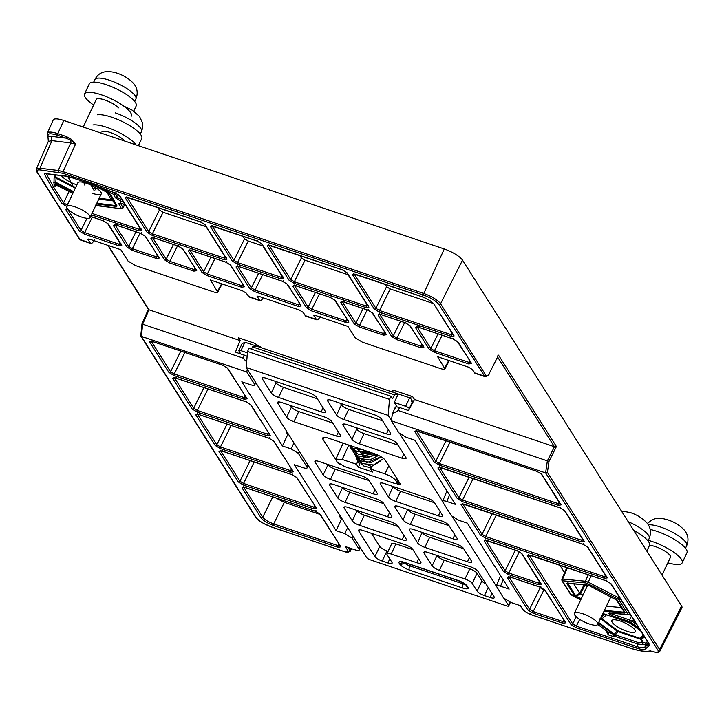 <?xml version="1.0" encoding="UTF-8"?>
<svg xmlns="http://www.w3.org/2000/svg" width="724" height="724" viewBox="0 0 724 724"><rect width="100%" height="100%" fill="white"/><g stroke="black" fill="none" stroke-linecap="round" stroke-linejoin="round"><path stroke-width="1.09" d="M251.454 349.149L252.522 346.887L394.48 394.833L398.272 393.992L394.272 402.444L405.63 406.282L409.63 397.829L244.947 342.208L240.947 350.669L247.427 352.85M504.42 598.956L508.592 605.536A3.24 0.878 -154.7 0 1 508.682 605.961A3.24 0.878 -154.7 0 1 506.556 605.852L370.272 559.824A3.24 0.878 -154.7 0 1 366.625 557.589L246.178 367.466L247.545 351.448L249.02 348.325L390.987 396.272L392.598 398.824L394.48 394.833M252.522 346.887L256.305 346.045M240.947 350.669A3.24 0.878 -154.7 0 0 238.829 350.561L242.024 343.81L244.947 342.208M409.63 397.829L411.178 399.15L412.3 403.449M246.178 367.466L388.145 415.413L389.503 399.395L390.987 396.272M388.145 415.413L391.322 420.427M399.82 433.839L442.572 501.325M452.364 516.782L496.275 586.096M397.114 406.924L394.272 402.444M335.764 459.55L322.949 439.332A9.72 2.634 25.3 0 1 322.687 438.056A9.72 2.634 25.3 0 1 329.049 438.382L374.471 453.722A9.72 2.634 25.3 0 1 385.421 460.428L400.291 483.904A3.24 0.878 25.3 0 1 400.381 484.329A3.24 0.878 25.3 0 1 398.263 484.22L396.046 483.469M238.829 350.561A3.24 0.878 -154.7 0 0 238.92 350.986L240.775 353.909M389.503 399.395L247.545 351.448M340.054 464.446A3.24 0.878 25.3 0 1 337.846 462.835M390.535 433.269A6.48 1.756 25.3 0 1 390.707 434.119A6.48 1.756 25.3 0 1 386.471 433.902L343.882 419.513A6.48 1.756 25.3 0 1 336.588 415.051L327.691 401.015A6.48 1.756 25.3 0 1 327.51 400.164A6.48 1.756 25.3 0 1 331.755 400.381L374.344 414.762A6.48 1.756 25.3 0 1 381.639 419.232L390.535 433.269M262.387 378.96A6.48 1.756 25.3 0 1 262.215 378.109A6.48 1.756 25.3 0 1 266.45 378.317L309.039 392.707A6.48 1.756 25.3 0 1 316.334 397.177L325.23 411.214A6.48 1.756 25.3 0 1 325.402 412.065A6.48 1.756 25.3 0 1 321.166 411.847L278.577 397.458A6.48 1.756 25.3 0 1 271.283 392.996L262.387 378.96L262.984 377.702M359.24 443.758A6.48 1.756 25.3 0 1 351.945 439.287L343.049 425.26A6.48 1.756 25.3 0 1 342.877 424.409A6.48 1.756 25.3 0 1 347.113 424.617L389.702 439.006A6.48 1.756 25.3 0 1 396.996 443.477L405.892 457.514A6.48 1.756 25.3 0 1 406.064 458.364A6.48 1.756 25.3 0 1 401.829 458.147L359.24 443.758L364.036 433.613L398.028 445.097M277.744 403.205A6.48 1.756 25.3 0 1 277.573 402.354A6.48 1.756 25.3 0 1 281.808 402.562L324.397 416.952A6.48 1.756 25.3 0 1 331.692 421.422L340.588 435.459A6.48 1.756 25.3 0 1 340.76 436.31A6.48 1.756 25.3 0 1 336.524 436.092L293.935 421.703A6.48 1.756 25.3 0 1 286.641 417.232L277.744 403.205L278.342 401.947M315.094 462.156A6.48 1.756 25.3 0 1 314.913 461.306A6.48 1.756 25.3 0 1 319.157 461.514L361.747 475.903A6.48 1.756 25.3 0 1 369.041 480.374L377.123 493.135A6.48 1.756 25.3 0 1 377.304 493.985A6.48 1.756 25.3 0 1 373.059 493.768L330.47 479.379A6.48 1.756 25.3 0 1 323.176 474.917L315.094 462.156L315.682 460.898M395.775 501.433A6.48 1.756 25.3 0 1 388.48 496.972L380.399 484.211A6.48 1.756 25.3 0 1 380.218 483.361A6.48 1.756 25.3 0 1 384.462 483.569L427.051 497.958A6.48 1.756 25.3 0 1 434.346 502.429L442.427 515.189A6.48 1.756 25.3 0 1 442.608 516.04A6.48 1.756 25.3 0 1 438.364 515.823L395.775 501.433L400.571 491.288L434.563 502.773M410.327 524.402A6.48 1.756 25.3 0 1 403.033 519.932L394.951 507.18A6.48 1.756 25.3 0 1 394.77 506.329A6.48 1.756 25.3 0 1 399.005 506.538L441.595 520.927A6.48 1.756 25.3 0 1 448.889 525.398L456.98 538.158A6.48 1.756 25.3 0 1 457.152 539.009A6.48 1.756 25.3 0 1 452.916 538.792L410.327 524.402L415.123 514.257L449.115 525.742M329.646 485.125A6.48 1.756 25.3 0 1 329.465 484.275A6.48 1.756 25.3 0 1 333.701 484.483L376.29 498.872A6.48 1.756 25.3 0 1 383.593 503.343L391.675 516.103A6.48 1.756 25.3 0 1 391.847 516.954A6.48 1.756 25.3 0 1 387.612 516.737L345.022 502.347A6.48 1.756 25.3 0 1 337.728 497.877L329.646 485.125L330.234 483.867M424.879 547.371A6.48 1.756 25.3 0 1 417.585 542.9L409.494 530.14A6.48 1.756 25.3 0 1 409.322 529.289A6.48 1.756 25.3 0 1 413.558 529.506L456.147 543.896A6.48 1.756 25.3 0 1 463.441 548.367L471.523 561.127A6.48 1.756 25.3 0 1 471.704 561.978A6.48 1.756 25.3 0 1 467.469 561.761L424.879 547.371L429.676 537.226L463.659 548.711M344.19 508.085A6.48 1.756 25.3 0 1 344.018 507.234A6.48 1.756 25.3 0 1 348.253 507.452L390.842 521.841A6.48 1.756 25.3 0 1 398.137 526.312L406.227 539.072A6.48 1.756 25.3 0 1 406.399 539.923A6.48 1.756 25.3 0 1 402.164 539.706L359.575 525.316A6.48 1.756 25.3 0 1 352.28 520.846L344.19 508.085L344.787 506.836M432.128 565.869L436.925 555.724A6.48 1.756 -154.7 0 0 444.219 560.195L469.776 568.829L464.98 578.974L439.423 570.34A6.48 1.756 25.3 0 1 432.128 565.869L424.047 553.109A6.48 1.756 25.3 0 1 423.866 552.258A6.48 1.756 25.3 0 1 428.11 552.475L470.7 566.865A6.48 1.756 25.3 0 1 477.994 571.336L494.157 596.857A6.48 1.756 25.3 0 1 494.338 597.698A6.48 1.756 25.3 0 1 490.103 597.49L484.419 595.571A6.48 1.756 25.3 0 1 477.125 591.101L472.274 583.444L477.071 573.299L481.922 580.956A6.48 1.756 -154.7 0 0 486.066 584.078M464.98 578.974A6.48 1.756 25.3 0 1 472.274 583.444M395.956 543.896A6.48 1.756 25.3 0 0 391.711 543.679L386.915 553.824A6.48 1.756 25.3 0 0 387.096 554.674L391.946 562.331A6.48 1.756 25.3 0 1 392.127 563.182A6.48 1.756 25.3 0 1 387.883 562.964L382.209 561.046A6.48 1.756 25.3 0 1 374.914 556.575L358.742 531.054A6.48 1.756 25.3 0 1 358.57 530.203A6.48 1.756 25.3 0 1 362.805 530.421L405.395 544.81A6.48 1.756 25.3 0 1 412.689 549.281L420.771 562.041A6.48 1.756 25.3 0 1 420.952 562.892A6.48 1.756 25.3 0 1 416.716 562.675L391.159 554.041L395.956 543.896L412.906 549.625M386.915 553.824A6.48 1.756 25.3 0 1 391.159 554.041M405.63 406.282A3.24 0.878 25.3 0 1 409.277 408.517L411.947 402.879M336.588 415.051L341.375 404.906A6.48 1.756 -154.7 0 0 348.678 409.368L382.67 420.852M341.375 404.906L340.352 403.277M275.048 381.222L276.079 382.851A6.48 1.756 -154.7 0 0 283.374 387.313L317.365 398.797M351.945 439.287L356.742 429.142L355.71 427.522M290.405 405.467L291.437 407.087A6.48 1.756 -154.7 0 0 298.731 411.558L332.723 423.042M327.755 464.419L327.972 464.772A6.48 1.756 -154.7 0 0 335.266 469.233L369.258 480.718M388.48 496.972L393.06 486.474M403.033 519.932L407.603 509.443M342.307 487.388L342.524 487.732A6.48 1.756 -154.7 0 0 349.819 492.202L383.811 503.687M417.585 542.9L422.155 532.411M356.851 510.357L357.077 510.701A6.48 1.756 -154.7 0 0 364.371 515.171L398.363 526.656M371.403 533.326L379.711 546.43A6.48 1.756 -154.7 0 0 387.005 550.901L388.118 551.281M356.742 429.142A6.48 1.756 -154.7 0 0 364.036 433.613M393.277 486.827A6.48 1.756 -154.7 0 0 400.571 491.288M407.829 509.786A6.48 1.756 -154.7 0 0 415.123 514.257M422.373 532.755A6.48 1.756 -154.7 0 0 429.676 537.226M469.776 568.829A6.48 1.756 25.3 0 1 477.071 573.299M371.91 466.419L368.254 465.351M363.303 455.668L363.412 455.034M381.05 456.781L366.887 462.672L355.475 455.36L360.579 460.889L371.349 462.536L381.249 456.898M363.403 457.695L377.584 454.962M356.769 447.74L363.068 455.686L374.417 453.704M355.593 447.341L361.475 453.143L370.652 452.428M367.819 451.477L364.733 452.364L354.072 450.654L349.004 445.142L356.525 451.704L367.475 451.36M362.968 449.839L352.633 448.21L348.977 445.115L362.561 449.695M352.38 446.256L354.262 446.898M76.011 184.548A12.951 3.52 -154.7 0 0 76.88 184.828A12.951 3.52 25.3 0 1 76.011 184.548A12.951 3.52 25.3 0 1 61.45 175.651A12.951 3.52 -154.7 0 0 76.011 184.548M84.491 184.982A12.951 3.52 -154.7 0 0 81.387 180.511A12.951 3.52 25.3 0 1 84.491 184.982M54.599 174.81L55.685 176.837A1.294 1.167 -28.3 0 0 56.291 177.344L56.191 177.326M119.578 74.074L117.333 73.242M118.501 107.858A12.951 3.52 -154.7 0 0 104.709 99.939A12.951 3.52 -154.7 0 0 96.229 99.505L83.215 127.044M133.714 111.152L136.166 105.975A25.91 7.032 -154.7 0 0 106.274 84.69A25.91 7.032 -154.7 0 0 89.314 83.83L84.518 93.975A25.91 7.032 -154.7 0 0 93.631 105.016M131.37 116.121A25.91 7.032 -154.7 0 0 101.478 94.835A25.91 7.032 -154.7 0 0 84.518 93.975M626.812 631.256A12.951 3.52 -154.7 0 0 635.292 631.69A12.951 3.52 -154.7 0 0 620.35 621.047A12.951 3.52 -154.7 0 0 611.87 620.613A12.951 3.52 -154.7 0 0 626.812 631.256A12.951 3.52 25.3 0 1 611.87 620.613A12.951 3.52 25.3 0 1 620.35 621.047A12.951 3.52 25.3 0 1 635.292 631.69A12.951 3.52 25.3 0 1 626.812 631.256M604.721 614.187L601.336 617.129A1.294 1.24 49 0 0 601.943 618.839L606.576 614.812M643.328 635.102L639.735 638.224L618.097 630.921A1.294 0.489 108.7 0 0 618.215 631.02A1.294 0.489 108.7 0 0 618.368 631.011M639.989 638.324A1.294 0.489 -71.3 0 1 639.853 638.324A1.294 0.489 -71.3 0 1 639.735 638.224A1.294 1.24 49 0 0 641.12 638.079L643.754 635.781M670.379 520.782L668.134 519.95M662.035 575.109L670.46 557.29A12.951 3.52 -154.7 0 0 655.519 546.647A12.951 3.52 -154.7 0 0 649.491 545.371M667.863 562.792A25.91 7.032 -154.7 0 0 682.18 562.829L686.967 552.684A25.91 7.032 -154.7 0 0 657.084 531.398A25.91 7.032 -154.7 0 0 650.206 529.488M682.18 562.829A25.91 7.032 -154.7 0 0 652.288 541.543A25.91 7.032 -154.7 0 0 648.297 540.33M92.79 193.426A12.951 3.52 -154.7 0 0 101.27 193.86A12.951 3.52 -154.7 0 0 86.328 183.217A12.951 3.52 -154.7 0 0 77.848 182.783L66.653 206.458A12.951 3.52 25.3 0 1 75.133 206.892A12.951 3.52 25.3 0 1 90.084 217.526A12.951 3.52 25.3 0 1 81.604 217.1A12.951 3.52 25.3 0 1 66.653 206.458M106.971 192.15L111.062 199.743A1.294 1.167 -28.3 0 0 112.528 199.353M124.609 141.017A12.951 3.52 -154.7 0 0 110.301 132.492A12.951 3.52 -154.7 0 0 101.822 132.058M138.384 145.669L141.759 138.519A25.91 7.032 -154.7 0 0 111.867 117.243A25.91 7.032 -154.7 0 0 97.686 114.808M135.985 144.863A25.91 7.032 -154.7 0 0 107.071 127.388A25.91 7.032 -154.7 0 0 92.889 124.953M632.885 513.497L630.649 512.673M589.327 623.979A12.951 3.52 25.3 0 1 574.376 613.337A12.951 3.52 25.3 0 1 582.856 613.771A12.951 3.52 25.3 0 1 597.807 624.414A12.951 3.52 25.3 0 1 589.327 623.979M646.804 551.064L649.482 545.398A25.91 7.032 -154.7 0 0 633.645 530.285M500.61 575.643L496.293 586.015L503.533 597.979L510.827 602.44L520.556 605.735L523.579 610.495L529.407 614.07L629.165 647.754C638.93 650.985 645.98 652.016 650.324 650.867L651.482 651.283C656.84 652.903 658.994 652.568 657.971 650.27A1.294 1.149 -32.4 0 0 659.618 649.555A11.629 3.158 25.3 0 1 659.935 651.102L681.918 607.68A12.951 3.52 -154.7 0 0 681.574 605.961L462.518 260.151A16.19 4.398 -154.7 0 0 444.274 248.984L63.812 120.483A16.19 4.398 -154.7 0 0 53.196 119.976L47.413 133.135A15.801 4.29 25.3 0 1 57.766 133.632L63.812 120.483M75.314 188.14L55.323 177.796L54.083 178.032L53.983 184.358L56.481 183.335L56.979 184.24L54.49 185.272L53.585 187.045L46.282 173.787M588.304 574.784L585.39 581.218L588.232 582.177L591.146 575.743M631.373 616.242L629.59 619.97L612.26 614.115A1.294 0.489 108.7 0 0 612.07 615.708L608.377 613.454L609.11 612.821A1.294 0.996 95.4 0 0 609.961 612.902M108.247 245.49L148.99 309.8L240.151 340.588L238.368 337.773L254.269 343.14L261.726 347.882M392.851 392.164L392.453 391.051M393.159 390.652L392.68 391.892C391.946 390.408 393.304 390.191 396.734 391.259L412.635 396.625L414.427 399.449L554.421 446.726L497.189 356.389L498.537 355.167L489.343 373.258M249.128 296.994L246.169 293.066L242.522 290.831L210.458 280.007L217.77 292.161L222.15 283.953M259.826 300.641L257.083 296.261M248.287 296.406L259.246 300.107C260.368 301.41 261.798 300.406 263.554 297.093M305.917 316.171L302.958 312.252L299.311 310.017L259.165 296.451L257.129 296.768L257.436 296.143M316.614 319.818L313.872 315.438M305.066 315.592L316.035 319.293C317.148 320.587 318.587 319.583 320.334 316.27M475.134 373.322L472.175 369.403L468.528 367.168L437.604 356.715L444.916 368.878L449.296 360.67M462.518 260.151L440.563 303.754L485.949 375.403C486.854 376.38 488.03 375.584 489.469 373.014L498.537 355.167L556.412 446.527L554.421 446.726L547.353 460.871L398.218 410.508L399.503 407.512C395.919 406.553 394.571 406.761 395.44 408.146M414.427 399.449L408.526 410.562L399.503 407.512M556.412 446.527L549.027 461.324L547.353 460.871L545.606 472.908L391.286 420.789L398.933 432.862L406.227 437.323L414.834 440.237L455.477 504.393L446.871 501.488C443.441 500.42 442.083 500.637 442.807 502.121L451.477 515.805L458.772 520.266L467.378 523.171L509.153 589.119L500.546 586.214L503.225 579.761M347.665 527.669L344.733 533.588L336.126 530.683L341.438 519.262L339.818 516.71L340.199 515.886M336.126 530.683L294.351 464.736L302.958 467.65C306.343 468.672 307.691 468.464 307.012 467.016L307.184 467.885L308.379 465.641M293.998 442.943L291.057 448.862L282.451 445.957L287.763 434.536L286.152 431.984L286.532 431.151M282.451 445.957L241.807 381.801L250.413 384.706C253.762 385.72 255.11 385.512 254.477 384.073L254.631 384.942L255.834 382.697M260.169 347.348L260.54 346.497M247.137 356.262L235.445 352.108L240.151 340.588M244.477 355.158L242.983 358.072L142.682 324.198L148.99 309.8L148.682 308.822M90.609 243.49L87.803 239.182M474.881 373.24L484.89 376.616L438.907 304.469C436.12 300.985 431.015 297.863 423.612 295.102L62.888 173.28L40.254 169.959C37.295 169.66 36.318 170.402 37.313 172.167L80.029 239.581L90.02 242.956C91.143 244.259 92.582 243.255 94.328 239.943M397.123 483.071L396.915 482.193C397.639 483.677 396.281 483.894 392.851 482.827L344.416 466.473L337.113 462.002L335.827 459.125L342.19 459.441L348.787 445.043M388.824 465.794L384.951 473.885C390.272 475.858 393.919 478.093 395.892 480.591L396.879 478.528M88.21 238.992L87.912 239.617L89.939 239.3L120.872 249.753L128.021 261.038L135.307 265.509L213.553 291.926C216.892 292.949 218.25 292.731 217.607 291.292L221.616 283.772M314.225 315.32L313.917 315.954L315.945 315.637L348.009 326.461L355.167 337.755L362.452 342.217L440.69 368.643C444.038 369.656 445.387 369.448 444.753 368.009L448.762 360.489M391.286 420.789L392.453 413.847L398.218 410.508M442.59 501.27L442.807 502.121M496.483 586.847C495.84 585.417 497.198 585.209 500.546 586.214M530.131 555.073L606.033 580.711L611.137 583.834L648.957 643.536L649.057 645.781L645.446 648.921C644.107 649.88 641.093 649.6 636.414 648.071L576.15 627.717L571.046 624.595L527.289 555.516L530.131 555.073A1.294 0.489 108.7 0 0 530.249 555.172A1.294 0.489 108.7 0 0 530.402 555.172M545.1 590.223L565.743 622.803L562.901 623.246L532.991 613.147L527.886 610.015L507.252 577.435L510.094 576.992L539.995 587.092L545.1 590.223A1.294 1.149 147.6 0 1 544.539 589.789L565.209 621.753M503.479 571.48L484.13 540.946L486.971 540.502L516.882 550.602L521.986 553.724L541.326 584.268L538.484 584.711L508.583 574.612L503.479 571.48A1.294 1.149 -32.4 0 0 505.126 570.774L485.795 540.267M480.356 534.991L461.016 504.447L463.858 504.004L582.92 544.213L588.015 547.344L607.364 577.879L604.522 578.322L485.46 538.113L480.356 534.991A1.294 1.149 -32.4 0 0 482.012 534.285L462.681 503.768M457.242 498.492L437.893 467.957L440.735 467.514L559.797 507.723L564.901 510.845L584.25 541.389L581.408 541.833L462.346 501.623L457.242 498.492A1.294 1.149 -32.4 0 0 458.889 497.786L439.558 467.279M434.119 462.002L414.78 431.459L417.621 431.015L536.674 471.224L541.778 474.356L561.127 504.89L558.285 505.334L439.224 465.125L434.119 462.002A1.294 1.149 -32.4 0 0 435.776 461.297L416.436 430.78M255.491 382.163L254.477 384.073L246.821 372L141.343 336.37L256.124 517.569C258.911 521.054 264.016 524.176 271.419 526.936L345.049 551.806C347.728 552.611 348.805 552.448 348.298 551.299L345.285 546.539L355.013 549.824C358.362 550.837 359.71 550.629 359.077 549.19L359.231 550.059L360.434 547.815M360.09 547.281L359.077 549.19L352.018 538.059L353.004 536.086M344.733 533.588L352.018 538.059M308.035 465.098L307.012 467.016L298.351 453.333L299.329 451.36M291.057 448.862L298.351 453.333M227.752 368.299L247.101 398.843L244.259 399.286L174.032 375.566L168.927 372.435L149.587 341.9L152.429 341.457L222.648 365.177L227.752 368.299A1.294 1.149 147.6 0 1 227.191 367.864L246.567 397.793M250.875 404.797L270.224 435.332L267.382 435.776L197.154 412.056L192.05 408.933L172.701 378.39L175.543 377.946L245.771 401.666L250.875 404.797A1.294 1.149 147.6 0 1 250.314 404.363L269.69 434.291M273.989 441.287L293.338 471.831L290.496 472.274L220.277 448.554L215.173 445.423L195.824 414.888L198.666 414.445L268.885 438.165L273.989 441.287A1.294 1.149 147.6 0 1 273.428 440.853L292.804 470.781M297.112 477.786L316.46 508.32L313.619 508.764L243.391 485.044L238.287 481.922L218.938 451.378L221.779 450.934L292.007 474.654L297.112 477.786A1.294 1.149 147.6 0 1 296.55 477.351L315.926 507.28M320.234 514.275L340.868 546.855L338.027 547.299L273.482 525.497C267.464 523.271 263.337 520.737 261.083 517.904L242.06 487.876L244.902 487.433L315.13 511.153L320.234 514.275A1.294 1.149 147.6 0 1 319.664 513.841L340.334 545.815M341.438 519.262L342.597 519.66M287.763 434.536L288.921 434.925M141.343 336.37L140.854 335.103L141.343 336.37L142.682 324.198L142.085 323.881L142.682 324.198L142.085 323.881L148.429 309.392M242.983 358.072L246.658 361.882M247.255 369.168L246.821 372M80.608 240.078L79.459 239.146L80.608 240.078L90.428 243.4M397.91 480.148L396.915 482.193L395.892 480.591M384.951 473.885L370.67 469.061L372.552 472.03L358.353 467.242L356.47 464.265L342.19 459.441M380.851 461.043L372.018 466.175L370.67 469.061M357.466 458.636A15.222 13.466 -32.4 0 0 358.842 462.989M356.47 464.265L357.828 461.378L359.719 464.365L358.353 467.242M357.828 461.378L355.547 455.505M67.314 205.064L67.006 206.621L61.902 203.489L51.92 187.733L44.336 173.959L45.024 173.516L67.64 176.303L93.233 184.62L115.342 193.046L119.94 195.987L141.777 230.467L138.936 230.911A1.294 0.489 -71.3 0 1 139.126 229.318L92.029 213.408M183.027 249.083L196.72 270.686L193.878 271.129L169.651 262.948L164.547 259.826L150.854 238.214L153.696 237.771L177.923 245.952L183.027 249.083A1.294 1.149 147.6 0 1 182.466 248.649L196.186 269.645M230.73 265.192L244.422 286.794L241.581 287.238L207.127 275.609L202.023 272.477L188.34 250.875L191.181 250.432L225.626 262.061L230.73 265.192A1.294 1.149 147.6 0 1 230.169 264.758L243.888 285.754M287.519 284.369L301.202 305.971L298.36 306.424L254.83 291.718L249.726 288.586L236.033 266.984L238.875 266.541L282.414 281.238L287.519 284.369A1.294 1.149 147.6 0 1 286.957 283.935L300.668 304.931M335.212 300.478L348.905 322.089L346.063 322.533L311.61 310.895L306.514 307.763L292.822 286.161L295.663 285.718L330.117 297.356L335.212 300.478A1.294 1.149 147.6 0 1 334.651 300.044L348.371 321.04M372.697 313.139L386.381 334.741L383.539 335.185L359.312 327.004L354.208 323.881L340.524 302.27L343.366 301.827L367.593 310.008L372.697 313.139A1.294 1.149 147.6 0 1 372.136 312.705L385.847 333.701M410.173 325.791L423.866 347.402L421.024 347.846L396.788 339.665L391.693 336.533L378 314.931L380.842 314.488L405.069 322.669L410.173 325.791A1.294 1.149 147.6 0 1 409.612 325.357L423.332 346.353M457.876 341.9L471.559 363.511L468.718 363.955L434.273 352.317L429.169 349.194L415.476 327.583L418.318 327.139L452.772 338.778L457.876 341.9A1.294 1.149 147.6 0 1 457.315 341.466L471.025 362.462M374.227 308.976L352.461 274.604L355.303 274.161L421.549 296.541C427.567 298.768 431.694 301.302 433.947 304.134L454.102 335.945L451.26 336.389L379.331 312.098L374.227 308.976A1.294 1.149 -32.4 0 0 375.874 308.27L354.117 273.925M289.048 280.206L267.283 245.834L270.115 245.391L342.045 269.69L347.149 272.812L368.923 307.184L366.082 307.628L294.152 283.328L289.048 280.206A1.294 1.149 -32.4 0 0 290.695 279.5L268.939 245.155M232.259 261.029L210.494 226.657L213.336 226.214L256.866 240.92L261.97 244.042L283.745 278.414L280.903 278.858L237.363 264.151L232.259 261.029A1.294 1.149 -32.4 0 0 233.915 260.323L212.159 225.978M128.157 197.453L200.086 221.743L205.191 224.865L226.956 259.237L224.114 259.681L152.185 235.391L147.081 232.259A1.294 1.149 -32.4 0 0 148.737 231.553L126.981 197.209L125.315 197.896L128.157 197.453A1.294 0.489 108.7 0 0 128.275 197.552A1.294 0.489 108.7 0 0 128.429 197.543M145.551 236.422L159.235 258.034L156.402 258.477L132.166 250.296L127.062 247.165L113.378 225.562L116.22 225.11L140.447 233.3L145.551 236.422A1.294 1.149 147.6 0 1 144.99 235.988L158.71 256.984M90.59 216.458L102.971 220.639L108.075 223.77L121.759 245.373L118.917 245.816L84.473 234.178L79.369 231.056L65.676 209.444L67.395 208.684M549.027 461.324L547.398 472.401L545.606 472.908L657.971 650.27M650.324 650.867L650.849 651.066M576.15 627.717L576.34 626.124L572.693 623.889L571.046 624.595M645.446 648.921L644.812 647.247C643.582 648.125 640.849 647.871 636.604 646.478L576.34 626.124L579.698 619.364M648.957 643.536L648.396 643.102L648.433 644.098L644.812 647.247L645.844 644.858L648.206 642.803M611.137 583.834A1.294 1.149 147.6 0 1 610.576 583.399L648.387 643.084M606.875 580.132L606.033 580.711L610.576 583.399M527.289 555.516L528.936 554.81M507.252 577.435L508.9 576.729M510.927 576.413L510.212 577.091L540.113 587.191L544.539 589.789M527.886 610.015A1.294 1.149 -32.4 0 0 529.543 609.318L508.918 576.756M532.991 613.147L533.19 611.545L529.543 609.318L540.222 587.77L544.901 590.359M562.901 623.246A1.294 0.489 -71.3 0 1 563.091 621.644L533.19 611.545L543.869 590.006M565.743 622.803L565.182 622.369M565.118 621.328L563.091 621.644L563.743 620.088M540.837 586.512L540.113 587.191M541.326 584.268L540.801 583.218M540.71 582.793L538.683 583.11L538.484 584.711M521.986 553.724A1.294 1.149 147.6 0 1 521.425 553.29L540.765 583.834M517.714 550.023L516.882 550.602L521.425 553.29M484.13 540.946L485.786 540.24M508.583 574.612L508.773 573.01L505.126 570.774L515.361 550.149M607.364 577.879L606.83 576.838M606.748 576.413L604.712 576.729L604.522 578.322M588.015 547.344A1.294 1.149 147.6 0 1 587.454 546.91L606.803 577.444M583.752 543.634L582.92 544.213L587.454 546.91M461.016 504.447L462.663 503.741M485.46 538.113L485.65 536.52L482.012 534.285L492.239 513.651M584.25 541.389L583.716 540.339M583.625 539.914L581.598 540.231L581.408 541.833M564.901 510.845A1.294 1.149 147.6 0 1 564.34 510.411L583.689 540.955M560.629 507.144L559.797 507.723L564.34 510.411M437.893 467.957L439.54 467.251M462.346 501.623L462.536 500.022L458.889 497.786L469.125 477.161M561.127 504.89L560.593 503.85M560.503 503.424L558.476 503.741L558.285 505.334M541.778 474.356A1.294 1.149 147.6 0 1 541.217 473.921L560.566 504.456M537.516 470.645L536.674 471.224L541.217 473.921M414.78 431.459L416.427 430.753M439.224 465.125L439.414 463.532L435.776 461.297L446.002 440.663M47.413 133.135L47.657 135.786A1.294 1.177 -27.4 0 0 48.273 136.311C47.105 133.37 50.2 133.017 57.567 135.243A1.294 0.489 -71.3 0 1 57.766 133.632L66.4 136.546L71.558 139.415L75.549 144.13L70.69 142.936L58.228 170.475L39.965 168.23L51.956 140.628L48.336 141.406L36.327 169.018L39.965 168.23L40.254 169.959M351.004 548.466L350.126 551.435L351.511 548.638M148.366 309.293L141.967 323.899L140.854 335.103M149.587 341.9L151.235 341.194M153.262 340.877L152.547 341.556L222.766 365.276L227.191 367.864M168.927 372.435A1.294 1.149 -32.4 0 0 170.583 371.738L151.253 341.221M174.032 375.566L174.231 373.964L170.583 371.738L180.81 351.104M244.259 399.286A1.294 0.489 -71.3 0 1 244.45 397.684L174.231 373.964L184.882 352.479M247.101 398.843L246.54 398.408M246.477 397.367L244.45 397.684L245.101 396.128M223.49 364.597L222.766 365.276M172.701 378.39L174.357 377.693L193.697 408.227A1.294 1.149 -32.4 0 1 192.05 408.933M176.385 377.376L175.661 378.046L245.888 401.766L250.314 404.363M197.154 412.056L197.344 410.463L193.697 408.227L203.933 387.593M267.382 435.776A1.294 0.489 -71.3 0 1 267.572 434.174L197.344 410.463L208.005 388.969M270.224 435.332L269.654 434.898M269.599 433.857L267.572 434.174L268.215 432.626M246.603 401.087L245.888 401.766M195.824 414.888L197.471 414.182M199.498 413.866L198.783 414.544L269.011 438.264L273.428 440.853M215.173 445.423A1.294 1.149 -32.4 0 0 216.82 444.726L197.489 414.209M220.277 448.554L220.467 446.952L216.82 444.726L227.046 424.092M290.496 472.274A1.294 0.489 -71.3 0 1 290.686 470.672L220.467 446.952L231.119 425.468M293.338 471.831L292.777 471.396M292.722 470.356L290.686 470.672L291.338 469.116M269.726 437.586L269.011 438.264M218.938 451.378L220.594 450.681L239.934 481.216A1.294 1.149 -32.4 0 1 238.287 481.922M222.621 450.364L221.906 451.034L292.125 474.754L296.55 477.351M243.391 485.044L243.581 483.451L239.934 481.216L250.169 460.582M313.619 508.764A1.294 0.489 -71.3 0 1 313.809 507.162L243.581 483.451L254.242 461.957M316.46 508.32L315.899 507.886M315.836 506.845L313.809 507.162L314.451 505.614M292.849 474.075L292.125 474.754M242.06 487.876L243.707 487.171M245.744 486.854L245.02 487.533L315.248 511.253L319.664 513.841M273.482 525.497L273.672 523.904C268.342 521.95 264.694 519.714 262.731 517.198L243.726 487.198M338.027 547.299A1.294 0.489 -71.3 0 1 338.217 545.706L273.672 523.904L284.351 502.356L320.026 514.411M340.868 546.855L340.307 546.421M340.253 545.389L338.217 545.706L338.868 544.149M315.963 510.574L315.248 511.253M48.336 141.406L47.838 135.216M71.558 139.415L70.961 140.338L75.549 144.13L63.088 171.669L58.228 170.475L58.517 172.203M141.777 230.467L141.243 229.427M141.162 229.001L139.126 229.318L139.777 227.761M119.94 195.987A1.294 1.149 147.6 0 1 119.379 195.552L115.415 193.127L93.414 184.683M116.039 192.412L115.415 193.127M45.024 173.516A1.294 0.959 97 0 0 45.395 173.679L45.395 173.679A1.294 0.959 97 0 0 45.793 173.615M44.336 173.959L46.001 173.28M51.92 187.733L53.585 187.045L63.558 202.792A1.294 1.149 -32.4 0 1 61.902 203.489M70.092 199.181L67.196 205.019L63.558 202.792L69.205 191.398M150.854 238.214L152.511 237.508M154.538 237.191L153.814 237.87L178.041 246.051L182.466 248.649M164.547 259.826A1.294 1.149 -32.4 0 0 166.194 259.12L152.52 237.535M169.651 262.948L169.841 261.355L166.194 259.12L173.443 244.504M193.878 271.129A1.294 0.489 -71.3 0 1 194.068 269.536L169.841 261.355L177.516 245.879M196.72 270.686L196.159 270.251M196.095 269.219L194.068 269.536L194.711 267.98M178.765 245.373L178.041 246.051M188.34 250.875L189.987 250.169L203.67 271.772A1.294 1.149 -32.4 0 1 202.023 272.477M192.014 249.852L191.299 250.531L225.743 262.16L230.169 264.758M207.127 275.609L207.317 274.007L203.67 271.772L210.919 257.156M241.581 287.238A1.294 0.489 -71.3 0 1 241.771 285.645L207.317 274.007L214.992 258.531M244.422 286.794L243.852 286.36M243.798 285.328L241.771 285.645L242.413 284.089M226.467 261.482L225.743 262.16M236.033 266.984L237.689 266.278L251.373 287.881A1.294 1.149 -32.4 0 1 249.726 288.586M239.716 265.961L238.992 266.64L282.532 281.346L286.957 283.935M254.83 291.718L255.02 290.116L251.373 287.881L258.622 273.265M298.36 306.424A1.294 0.489 -71.3 0 1 298.55 304.822L255.02 290.116L262.694 274.64M301.202 305.971L300.641 305.546M300.587 304.505L298.55 304.822L299.202 303.266M283.247 280.668L282.532 281.346M292.822 286.161L294.469 285.455M296.505 285.138L295.781 285.817L330.234 297.455L334.651 300.044M306.514 307.763A1.294 1.149 -32.4 0 0 308.162 307.067L294.487 285.482M311.61 310.895L311.809 309.293L308.162 307.067L315.411 292.442M346.063 322.533A1.294 0.489 -71.3 0 1 346.253 320.931L311.809 309.293L319.483 293.817M348.905 322.089L348.344 321.655M348.28 320.614L346.253 320.931L346.905 319.375M330.949 296.777L330.234 297.455M340.524 302.27L342.171 301.564M344.199 301.247L343.484 301.926L367.711 310.107L372.136 312.705M354.208 323.881A1.294 1.149 -32.4 0 0 355.855 323.176L342.19 301.591M359.312 327.004L359.502 325.411L355.855 323.176L363.104 308.56M383.539 335.185A1.294 0.489 -71.3 0 1 383.729 333.592L359.502 325.411L367.177 309.926M386.381 334.741L385.82 334.307M385.765 333.275L383.729 333.592L384.381 332.035M368.426 309.429L367.711 310.107M378 314.931L379.648 314.225M381.684 313.908L380.96 314.587L405.187 322.768L409.612 325.357M391.693 336.533A1.294 1.149 -32.4 0 0 393.34 335.827L379.666 314.243M396.788 339.665L396.987 338.063L393.34 335.827L400.589 321.212M421.024 347.846A1.294 0.489 -71.3 0 1 421.214 346.244L396.987 338.063L404.662 322.587M423.866 347.402L423.305 346.968M423.241 345.927L421.214 346.244L421.857 344.687M405.911 322.089L405.187 322.768M415.476 327.583L417.133 326.877M419.16 326.56L418.436 327.239L452.889 338.877L457.315 341.466M429.169 349.194A1.294 1.149 -32.4 0 0 430.816 348.488L417.142 326.904M434.273 352.317L434.463 350.724L430.816 348.488L438.065 333.873M468.718 363.955A1.294 0.489 -71.3 0 1 468.908 362.353L434.463 350.724L442.138 335.248M471.559 363.511L470.998 363.077M470.944 362.036L468.908 362.353L469.559 360.796M453.604 338.199L452.889 338.877M454.102 335.945L453.568 334.904M453.477 334.479L451.45 334.796L451.26 336.389M352.461 274.604L354.108 273.898M379.331 312.098L379.521 310.506L375.874 308.27L386.562 286.731L390.209 288.957L433.242 303.492M368.923 307.184L368.389 306.134M368.299 305.709L366.272 306.026L366.082 307.628M347.149 272.812A1.294 1.149 147.6 0 1 346.588 272.378L368.362 306.75M342.886 269.111L342.045 269.69L346.588 272.378M267.283 245.834L268.93 245.137M294.152 283.328L294.342 281.736L290.695 279.5L301.383 257.961L305.03 260.197L348.081 274.731M283.745 278.414L283.211 277.373M283.12 276.939L281.093 277.256L280.903 278.858M261.97 244.042A1.294 1.149 147.6 0 1 261.409 243.617L283.184 277.98M257.708 240.341L256.866 240.92L261.409 243.617M210.494 226.657L212.141 225.96M237.363 264.151L237.562 262.559L233.915 260.323L244.594 238.784L248.242 241.011L262.903 245.97M226.956 259.237L226.422 258.187M226.34 257.762L224.304 258.079L224.114 259.681M205.191 224.865A1.294 1.149 147.6 0 1 204.62 224.431L226.395 258.803M200.919 221.164L200.086 221.743L204.62 224.431M152.185 235.391L152.384 233.789L148.737 231.553L159.416 210.014L163.063 212.25L206.114 226.784M113.378 225.562L115.025 224.856M117.062 224.54L116.338 225.218L140.565 233.399L144.99 235.988M127.062 247.165A1.294 1.149 -32.4 0 0 128.718 246.459L115.044 224.874M132.166 250.296L132.365 248.694L128.718 246.459L135.967 231.843M156.402 258.477A1.294 0.489 -71.3 0 1 156.592 256.875L132.365 248.694L140.04 233.219M159.235 258.034L158.674 257.599M158.619 256.558L156.592 256.875L157.235 255.319M141.289 232.721L140.565 233.399M65.676 209.444L67.332 208.747M79.369 231.056A1.294 1.149 -32.4 0 0 81.016 230.35L67.341 208.765M84.473 234.178L84.663 232.585L81.016 230.35L86.971 218.34M118.917 245.816A1.294 0.489 -71.3 0 1 119.107 244.214L84.663 232.585L92.337 217.11M121.759 245.373L121.225 244.332M121.143 243.898L119.107 244.214L119.759 242.667M108.075 223.77A1.294 1.149 147.6 0 1 107.514 223.336L121.198 244.938M103.803 220.06L102.971 220.639L107.514 223.336M606.884 630.233L606.124 630.894L608.241 634.803A1.946 0.733 108.7 0 0 608.531 632.405L612.676 633.799L613.617 636.613L614.052 634.242L613.101 634.197M598.404 623.138L612.676 633.799A1.946 1.122 -53.2 0 0 613.518 633.563L614.368 634.17L614.929 636.333L637.672 644.016L645.844 644.858L645.69 643.066L647.419 641.564M559.824 565.163L564.611 572.72M539.787 587.083L540.222 587.77M48.327 136.61L51.232 136.311L66.201 138.157L70.961 140.338L70.69 142.936L51.956 140.628L51.232 136.311M66.4 136.546L66.201 138.157L57.567 135.243M275.672 497.886L284.351 502.356M53.983 184.358L55.105 186.249L57.477 185.127M384.996 284.251L386.562 286.731M299.808 255.482L301.383 257.961M243.029 236.305L244.594 238.784M157.85 207.535L159.416 210.014M608.241 634.803L613.617 636.613L614.929 636.333L615.346 634.803L638.079 642.487L636.414 648.071M607.309 631.491L597.816 624.387L610.83 596.857M638.079 642.487L642.577 642.586L642.885 644.279L643.229 642.432L645.69 643.066M53.757 182.792L55.82 182.267L56.481 183.335L73.368 192.267M55.105 186.249A1.946 1.72 147.6 0 1 57.576 185.19L58.499 185.679M109.215 193.335L112.971 200.874L98.781 199.136M582.983 595.137L579.797 593.327L573.308 583.082M581.309 598.676L574.449 595.526A1.946 1.72 -32.4 0 0 575.571 595.553L576.295 596.096L580.567 593.897L585.164 584.82M616.495 599.807L621.02 607.545L606.422 606.178M644.469 636.903L641.591 639.392L643.229 642.432L642.577 642.586L640.803 639.292L618.16 631.645L615.346 634.803A1.946 1.231 -138.4 0 0 614.875 634.432A1.946 1.231 -138.4 0 0 614.368 634.17L617.056 631.084L600.096 618.405M601.617 616.341L604.278 614.033M617.355 630.45L617.056 631.084L618.16 631.645L618.423 631.093M122.157 199.942L120.872 199.507A1.294 0.489 108.7 0 0 120.682 201.109L115.523 197.896L117.188 197.218L118.437 194.711M120.428 203.1L118.772 203.788L121.659 203.426A1.294 0.489 108.7 0 0 121.777 203.525A1.294 0.489 108.7 0 0 121.931 203.516M91.876 184.158L110.654 194.358A1.946 1.747 151.2 0 1 109.813 193.706L116.256 205.417L112.971 200.874L115.967 205.607L117.098 206.069L116.519 206.449A1.946 1.448 -83 0 1 115.967 205.607L96.835 203.254M569.245 583.336L568.123 583.2A1.946 1.493 95.4 0 1 567.869 583.2L588.639 585.39M621.255 607.318L624.314 612.015L621.02 607.545M604.513 610.214L604.06 610.404M636.658 624.577L632.459 621.436L631.12 622.441L629.4 621.563L629.59 619.97L632.459 621.436L633.409 619.445M609.979 612.486L609.373 612.975L628.016 614.712L628.966 614.097M619.083 596.829L618.613 597.762L620.73 599.345L619.083 600.051L617.816 599.101L618.613 597.762L588.232 582.177L587.426 583.517L585.725 582.938L585.39 581.218L562.639 579.082L567.435 567.734M562.639 579.082L561.924 579.707L562.639 579.082L562.973 580.811L561.978 580.748L570.557 594.286L572.385 595.671L572.621 594.838L572.385 595.671L580.711 599.943M641.455 637.79L640.803 639.292L641.591 639.392M124.582 204.467L122.971 208.014L124.79 204.539M113.424 192.367L115.415 193.996L115.786 193.272M121.315 198.611L120.872 199.507L117.188 197.218L115.415 193.996L113.759 194.684L112.537 193.733L113.397 192.421L112.953 192.195M109.116 193.163L92.419 184.367M579.797 593.327L575.571 595.553L567.878 583.417L566.756 583.39L567.254 582.956A1.946 1.493 95.4 0 0 567.869 583.2L567.915 583.2M567.254 582.956L588.748 585.444L616.667 599.943L624.314 612.015A1.946 1.72 -32.4 0 0 625.138 612.649L624.649 613.083A1.946 1.493 -84.6 0 1 624.061 612.233L604.513 610.404A1.946 1.493 95.4 0 0 605.092 611.246L604.133 611.02M615.889 599.336L616.622 599.879A1.946 1.72 147.6 0 0 617.445 600.504L588.748 585.444M588.06 585.146L588.648 585.363M602.965 613.5L630.504 623.147A1.946 1.122 126.8 0 1 630.142 623.011L630.142 623.011A1.946 1.122 126.8 0 1 629.943 622.776M508.592 605.536L510.167 602.205M323.845 437.45L322.949 439.332M399.214 482.202L398.263 484.22M409.304 569.996A8.417 2.29 25.3 0 1 399.82 564.186L399.168 563.163C398.363 561.317 400.119 561.046 404.454 562.34L457.83 580.367A8.417 2.29 25.3 0 1 467.315 586.178L467.957 587.2A8.417 2.29 25.3 0 1 462.681 588.024L409.304 569.996A3.24 1.231 -71.3 0 1 409.829 565.906L410.472 564.53M463.55 583.2L463.206 583.933L409.829 565.906A5.186 1.403 25.3 0 1 404.01 562.358A3.24 2.869 -32.4 0 1 399.82 564.186M343.882 419.513L348.678 409.368M388.372 429.866L386.471 433.902M328.289 399.757L327.691 401.015M276.079 382.851L271.283 392.996M323.076 407.811L321.166 411.847M278.577 397.458L283.374 387.313M343.647 424.002L343.049 425.26M403.739 454.111L401.829 458.147M291.437 407.087L286.641 417.232M338.434 432.056L336.524 436.092M293.935 421.703L298.731 411.558M327.972 464.772L323.176 474.917M374.969 489.732L373.059 493.768M330.47 479.379L335.266 469.233M380.987 482.953L380.399 484.211M440.273 511.787L438.364 515.823M395.539 505.922L394.951 507.18M454.826 534.755L452.916 538.792M342.524 487.732L337.728 497.877M389.521 512.701L387.612 516.737M345.022 502.347L349.819 492.202M410.092 528.891L409.494 530.14M469.369 557.724L467.469 561.761M357.077 510.701L352.28 520.846M404.073 535.669L402.164 539.706M359.575 525.316L364.371 515.171M424.644 551.86L424.047 553.109M439.423 570.34L444.219 560.195M481.922 580.956L477.125 591.101M358.742 531.054L359.339 529.805M379.711 546.43L374.914 556.575M418.617 558.638L416.716 562.675M402.852 562.068A3.24 2.869 147.6 0 1 399.168 563.163M462.681 588.024A3.24 1.231 -71.3 0 1 463.206 583.933A5.186 1.403 25.3 0 0 465.242 584.422M467.957 587.2A3.24 2.869 147.6 0 1 466.555 586.114L465.912 585.092A3.24 2.869 147.6 0 0 467.315 586.178M457.83 580.367A3.24 1.231 108.7 0 0 458.129 580.621A3.24 1.231 108.7 0 0 458.5 580.603M404.454 562.34A3.24 1.231 108.7 0 0 404.743 562.593A3.24 1.231 108.7 0 0 405.132 562.575M488.238 587.499L484.419 595.571M490.103 597.49L492.003 593.454M387.005 550.901L382.209 561.046M387.883 562.964L389.793 558.928M75.577 187.588L56.291 177.344L54.952 174.855M90.373 183.606L94.283 190.865M95.966 190.15L94.12 186.729M94.907 79.577C98.681 71.893 106.093 69.757 117.125 73.16C124.057 75.522 129.659 79.079 133.913 83.857C137.433 88.409 138.094 93.441 135.904 98.953A22.67 6.154 -154.7 0 0 109.749 80.328A22.67 6.154 -154.7 0 0 94.907 79.577L93.695 82.129M617.699 630.622A1.294 0.751 -53.2 0 0 617.853 630.83A1.294 0.751 -53.2 0 0 618.097 630.921L601.943 618.839A1.294 0.751 126.8 0 1 601.698 618.749A1.294 0.751 126.8 0 1 601.535 618.522M601.762 616.215L601.3 617.21M647.428 523.543L651.618 520.058L655.148 518.692L662.469 518.493L667.935 519.868C674.868 522.23 680.46 525.787 684.723 530.556C688.234 535.117 688.895 540.149 686.705 545.661A22.67 6.154 -154.7 0 0 660.55 527.036A22.67 6.154 -154.7 0 0 648.333 524.882M75.595 187.561L73.079 186.222L68.056 176.891L72.21 177.425M112.075 199.688A1.294 0.959 -82.8 0 1 111.062 199.743L99.206 198.24M123.632 106.03L132.103 110.111L139.506 116.401L142.556 122.99L142.583 128.103L141.497 131.506A22.67 6.154 -154.7 0 0 115.342 112.881M621.391 510.954L630.441 512.592C637.373 514.945 642.975 518.511 647.229 523.28C650.749 527.832 651.41 532.873 649.22 538.385A22.67 6.154 -154.7 0 0 628.215 521.723M547.398 472.401L659.618 649.555L681.574 605.961M55.323 177.796L55.757 176.946M610.314 613.056A1.973 0.534 25.3 0 0 612.26 614.115L612.64 613.273M411.332 396.182L410.418 398.272M485.949 375.403L484.293 376.118L474.292 372.742M489.469 373.014L489.505 373.186C489.035 375.141 487.505 376.29 484.89 376.616M446.871 501.488L449.55 495.035M348.298 551.299L349.964 550.566L347.991 547.453M138.936 230.911L91.351 214.838M147.081 232.259L125.315 197.896M444.274 248.984L423.812 293.492A14.869 4.036 25.3 0 1 440.563 303.754A1.294 1.149 147.6 0 1 438.907 304.469M629.165 647.754A1.294 0.489 108.7 0 0 629.283 647.853C639.066 651.129 646.315 652.188 651.03 651.039M530.249 613.481L529.525 614.169L629.283 647.853M523.579 610.495L529.525 614.169M649.057 645.781L648.65 643.6M576.232 616.758L572.693 623.889L528.954 554.837M539.326 581.553L538.683 583.11L508.773 573.01L519.325 551.733M605.364 575.173L604.712 576.729L485.65 536.52L496.311 515.026M582.241 538.674L581.598 540.231L462.536 500.022L473.188 478.537M559.127 502.185L558.476 503.741L439.414 463.532L450.075 442.038M62.888 173.28L63.088 171.669L423.812 293.492A1.294 0.489 -71.3 0 0 423.612 295.102M345.891 551.217L345.167 551.905L350.126 551.435M256.124 517.569A1.294 1.149 147.6 0 1 255.563 517.135C256.242 518.656 261.672 522.656 262.251 522.737L271.536 527.036L345.167 551.905M261.083 517.904L262.731 517.198L272.794 496.908M37.313 172.167L36.327 169.018M93.233 184.62L68.011 176.457L45.286 173.669L45.983 173.136M86.609 181.353L85.885 182.032M73.821 177.036L73.097 177.715M68.961 175.842L68.011 176.457M433.947 304.134L453.541 335.511M422.391 295.962L421.667 296.641C427.594 298.912 431.495 301.265 433.386 303.7M452.102 333.239L451.45 334.796L379.521 310.506L390.209 288.957M366.923 304.469L366.272 306.026L294.342 281.736L305.03 260.197M281.745 275.708L281.093 277.256L237.562 262.559L248.242 241.011M224.956 256.522L224.304 258.079L152.384 233.789L163.063 212.25M55.169 175.878L54.083 178.032M56.11 177.986L55.82 182.267L73.64 191.688M56.979 184.24L57.576 185.19L72.88 193.29M113.107 200.403L112.908 200.874M584.078 584.721L579.77 593.282M641.627 639.373L642.822 636.595M118.772 203.788L121.261 208.313A1.294 1.167 -28.8 0 0 122.926 207.625L120.474 203.182M123.496 202.059L120.682 201.109M121.659 203.426L125.098 204.584M587.173 584.983L568.123 583.2M631.12 622.441L639.075 628.396M612.07 615.708L629.4 621.563M627.608 614.549L609.11 612.821M619.083 600.051L628.034 614.178M587.426 583.517L617.816 599.101M562.973 580.811L585.725 582.938M571.118 594.721L562.539 581.182M598.712 622.495L613.518 633.563M95.152 205.118L121.125 208.802A1.294 0.959 -83 0 1 120.754 208.648L96.944 205.716A1.294 0.959 97 0 0 97.324 205.869L97.324 205.869A1.294 0.959 97 0 0 97.722 205.806M101.025 187.643L112.537 193.733M96.482 203.987L116.519 206.449M117.098 206.069L110.654 194.358M566.756 583.39L574.449 595.526M575.906 596.621L581.037 599.255M605.092 611.246L624.649 613.083M625.138 612.649L617.445 600.504M630.504 623.147L640.469 630.595M95.224 205.1L96.944 205.716M120.754 208.648L121.261 208.313M115.523 197.896L113.759 194.684M411.178 399.15L413.033 402.073M508.682 605.961L510.411 602.296M402.218 561.724L458.129 580.621C462.509 582.449 465.107 583.942 465.912 585.092M357.928 459.396L362.353 463.532L373.575 464.962L383.62 458.563M359.557 461.966L363.946 466.075L371.177 467.966M350.624 447.694L351.348 449.016L358.651 454.527L371.892 452.853M353.086 451.749L357.448 455.839L368.498 457.351L375.503 454.093M354.588 454.12L358.977 458.346L369.81 459.975L378.562 455.423M351.746 446.047L355.348 447.26M55.685 176.837A1.294 1.294 0 0 0 56.219 177.362L75.549 187.634M135.904 98.953L134.691 101.505M601.744 616.233L601.309 617.165A1.294 1.294 0 0 0 601.698 618.749L617.853 630.83A1.294 1.294 0 0 0 618.215 631.02L639.853 638.324A1.294 1.294 0 0 0 641.12 638.079M686.705 545.661L685.501 548.213M99.152 198.34L111.433 199.905A1.294 1.294 0 0 0 112.582 199.453M101.27 193.86L90.084 217.526M141.497 131.506L140.284 134.058M587.725 585.101L574.376 613.337M649.22 538.385L648.007 540.937M650.568 651.012L651.609 651.383C661.573 653.6 657.546 652.053 659.935 651.102M148.483 309.465L107.867 245.355M335.827 459.125L343.149 443.142M248.875 296.912L259.654 300.551M305.664 316.089L316.433 319.727M397.168 482.89L398.245 480.673M395.25 407.313L392.453 413.847M442.69 501.117L446.934 490.917M520.194 605.608L523.018 610.061M528.846 554.394L528.384 554.801L606.151 580.811M508.809 576.313L508.339 576.72L510.212 577.091M485.695 539.814L485.225 540.231L516.999 550.702M462.573 503.325L462.102 503.732L583.037 544.312M439.45 466.826L438.988 467.242L559.914 507.823M416.336 430.337L415.866 430.744L536.792 471.324M140.809 335.981L255.563 517.135M151.144 340.769L150.673 341.185L152.547 341.556M174.267 377.267L173.796 377.675L175.661 378.046M197.381 413.757L196.91 414.173L198.783 414.544M220.503 450.256L220.033 450.663L221.906 451.034M243.617 486.745L243.155 487.161L245.02 487.533M48.499 140.583L47.657 135.786M79.459 239.146L36.752 171.733M141.216 230.033L119.379 195.552M152.42 237.092L151.95 237.499L153.814 237.87M189.896 249.744L189.426 250.16L191.299 250.531M237.599 265.853L237.128 266.269L238.992 266.64M294.378 285.03L293.917 285.446L295.781 285.817M342.081 301.148L341.61 301.555L343.484 301.926M379.557 313.8L379.095 314.216L380.96 314.587M417.042 326.461L416.572 326.868L418.436 327.239M354.018 273.482L353.547 273.889L421.667 296.641M268.839 244.712L268.369 245.119L342.162 269.79M212.051 225.535L211.58 225.942L256.984 241.02M126.872 196.765L126.401 197.181L200.204 221.843M114.935 224.431L114.473 224.838L116.338 225.218M67.242 208.322L66.771 208.729L67.477 208.793M90.563 216.512L103.089 220.739M72.862 193.335L57.006 185.453L57.431 184.864M125.143 204.657L119.913 203.154L120.374 202.738M597.78 624.459L607.87 631.998M570.557 594.286L580.693 599.988M629.826 613.798L628.016 614.712M566.801 567.526L561.824 579.3L561.978 580.748M623.545 610.83L621.264 607.327M640.64 630.857L628.722 622.287L602.92 613.581M121.125 208.802L122.971 208.014"/></g></svg>
